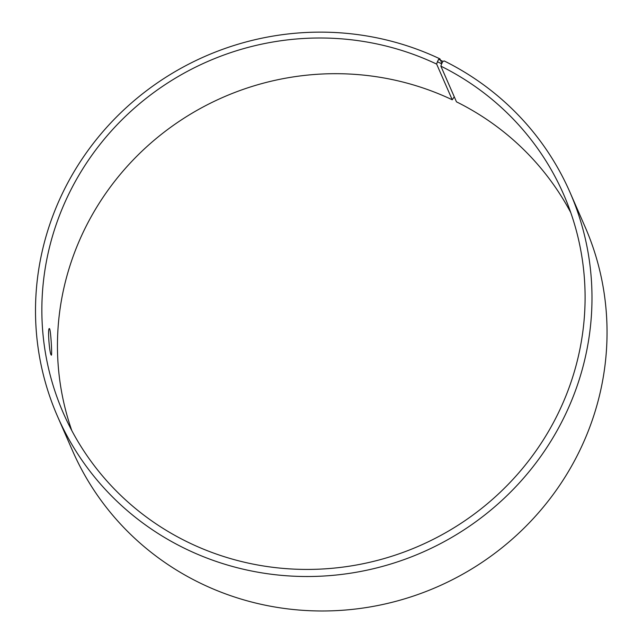<?xml version="1.0" encoding="UTF-8"?>
<svg xmlns="http://www.w3.org/2000/svg" width="643" height="643" viewBox="0 0 643 643"><rect width="100%" height="100%" fill="white"/><g stroke="black" fill="none" stroke-linecap="round" stroke-linejoin="round"><path stroke-width="0.96" d="M454.255 96.796L452.246 99.786L436.653 64.099L437.401 61.744L441.645 63.802L442.939 61.382L444.233 60.956A279.649 270.743 -23.6 0 1 569.995 192.345A279.649 270.743 -23.6 0 1 422.154 552.417A279.649 270.743 -23.6 0 1 57.492 416.302A279.649 270.743 -23.6 0 1 124.051 109.664A279.649 270.743 -23.6 0 1 439.925 58.867L441.886 63.352M436.653 64.099A272.994 264.297 -23.6 0 0 128.295 113.682A272.994 264.297 -23.6 0 0 63.319 413.031A272.994 264.297 -23.6 0 0 419.308 545.899A272.994 264.297 -23.6 0 0 563.63 194.403A272.994 264.297 -23.6 0 0 440.865 66.141L441.645 63.802M437.401 61.744L438.663 59.301L442.939 61.382M438.663 59.301L439.925 58.867M57.492 416.302L72.546 450.767A279.649 270.743 -23.6 0 0 437.216 586.882A279.649 270.743 -23.6 0 0 585.058 226.81L569.995 192.345M452.246 99.786A272.994 264.297 -23.6 0 0 151.338 142.658A272.994 264.297 -23.6 0 0 71.799 430.577M570.743 212.544A272.994 264.297 -23.6 0 0 456.458 101.827L440.865 66.141M51.062 354.807C49.334 352.163 47.526 327.89 49.342 328.605C50.684 327.681 52.292 355.925 51.336 355.169L51.062 354.807"/></g></svg>

